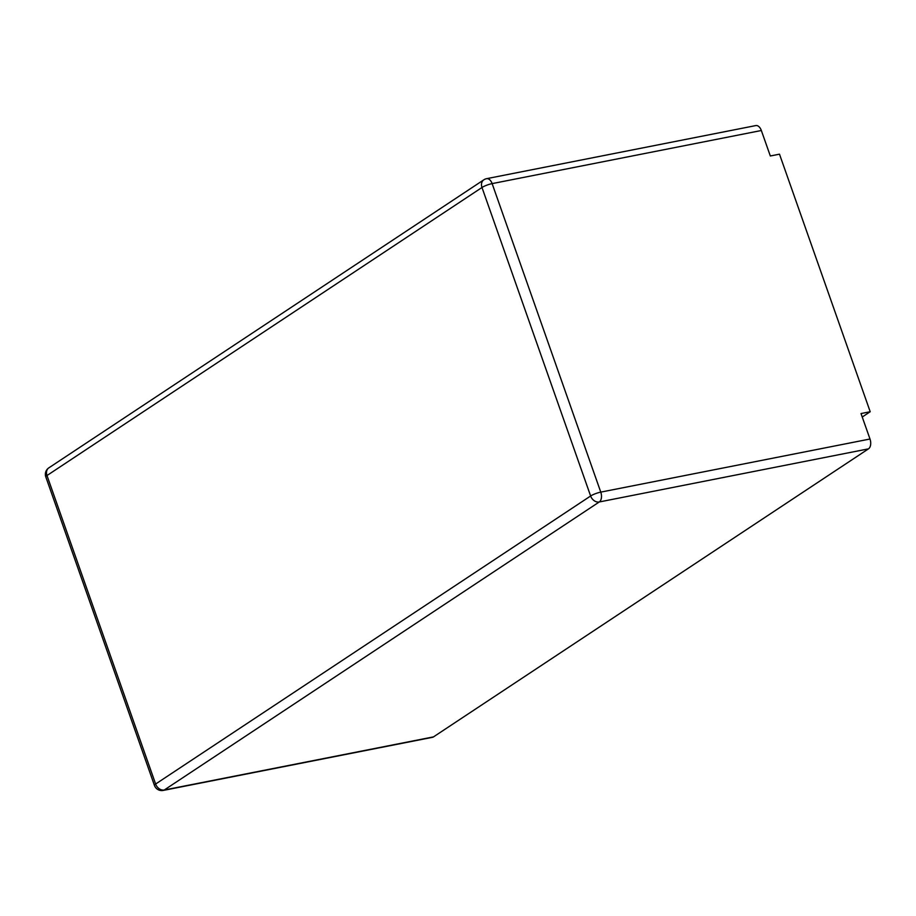 <?xml version="1.0" encoding="UTF-8"?>
<svg xmlns="http://www.w3.org/2000/svg" width="916" height="916" viewBox="0 0 916 916"><rect width="100%" height="100%" fill="white"/><g stroke="black" fill="none" stroke-linecap="round" stroke-linejoin="round"><path stroke-width="1.37" d="M433.497 736.888L868.494 448.851L599.27 501.968A7.752 4.603 -101.2 0 0 600.77 492.121A7.752 1.477 160.6 0 0 590.625 495.991A7.752 6.057 56.5 0 0 599.27 501.968L164.273 789.993L433.497 736.888A7.752 4.603 78.8 0 1 432.466 737.323L163.254 790.428A7.752 4.603 -101.2 0 0 164.273 789.993A7.752 6.057 -123.5 0 1 155.628 784.027A7.752 1.477 160.6 0 0 154.438 785.401A7.752 7.752 0 0 0 163.254 790.428M869.994 439.016L861.017 413.551L870.2 411.731L779.493 154.174L770.322 155.983L761.345 130.507L492.132 183.612A7.752 4.603 -101.2 0 0 486.602 178.677A7.752 7.752 0 0 0 483.82 179.822A7.752 6.057 56.5 0 0 481.988 187.494A7.752 1.477 -19.4 0 1 492.132 183.612L600.77 492.121L869.994 439.016A7.752 4.603 78.8 0 1 868.494 448.851M486.602 178.677L755.826 125.572A7.752 4.603 78.8 0 1 761.345 130.507M870.2 411.731L862.242 417.009M46.991 475.53A7.752 6.057 -123.5 0 1 48.834 467.858A7.752 7.752 0 0 0 45.8 476.892A7.752 1.477 -19.4 0 1 46.991 475.53L155.628 784.027L590.625 495.991L481.988 187.494L46.991 475.53M45.8 476.892L154.438 785.401M483.82 179.822L48.834 467.858"/></g></svg>
